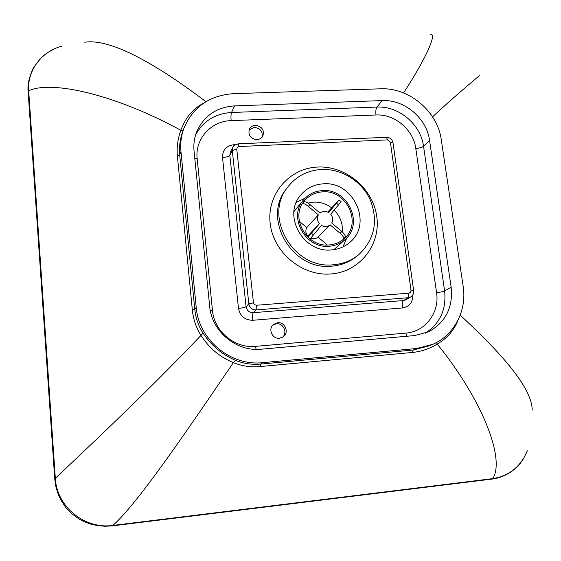 <?xml version="1.0" encoding="UTF-8"?>
<svg xmlns="http://www.w3.org/2000/svg" width="561" height="561" viewBox="0 0 561 561"><rect width="100%" height="100%" fill="white"/><g stroke="black" fill="none" stroke-linecap="round" stroke-linejoin="round"><path stroke-width="0.84" d="M333.241 264.778C293.662 269.483 263.095 217.107 287.527 187.353C295.991 176.385 307.253 170.425 321.327 169.464C341.537 168.433 361.971 181.266 370.365 200.144C378.402 221.35 374.566 239.498 358.858 254.582C351.537 260.592 342.995 263.986 333.241 264.778M277.667 322.715C285.072 321.726 289.42 332.631 283.256 336.803L279.427 338.262C272.197 339.251 267.73 328.781 273.502 324.426L277.667 322.715M282.534 337.28C287.884 332.75 283.354 322.848 276.377 323.774L272.934 324.959M255.353 125.327C262.113 126.463 264.575 130.131 262.744 136.323L260.353 138.749L256.98 139.731C250.332 138.672 247.822 135.075 249.463 128.932C250.725 126.716 252.688 125.517 255.353 125.327M262.05 137.312C262.955 131.519 260.353 128.21 254.231 127.396L249.021 129.977M331.383 249.933C303.466 253.165 282.456 215.733 300.479 195.354C306.285 188.335 313.837 184.499 323.122 183.847C353.178 180.789 373.114 223.292 350.099 242.121C344.84 246.756 338.606 249.365 331.383 249.933M527.333 450.771C520.804 466.549 509.346 475.826 492.951 478.596L491.934 479.08M55.364 478.645L54.733 478.821L55.336 478.337L28.667 90.742C51.591 80.132 114.507 94.178 180.873 130.278C177.76 138.763 176.596 147.361 177.395 156.084L192.339 310.065C193.279 319.307 196.175 327.75 201.027 335.394C141.723 397.609 79.304 455.462 55.336 478.337L55.364 478.645C56.92 507.032 84.879 529.36 112.579 525.454L112.929 525.419C137.704 503.371 185.516 432.882 233.376 362.616C241.847 366.074 250.788 367.392 260.199 366.564L412.426 352.455C421.136 351.607 429.41 348.816 437.257 344.082C482.558 399.937 505.391 459.157 492.754 478.624L112.929 525.419L112.796 525.825L491.836 479.101M61.808 46.226C41.724 51.254 27.258 70.321 28.653 90.468L28.155 91.934L54.712 478.505M201.027 335.394C209.001 347.981 219.786 357.055 233.376 362.616L235.459 360.309C222.009 354.524 211.195 345.443 203.005 333.052L201.027 335.394M532.235 410.063C531.863 387.083 499.942 351.929 460.216 315.17M436.584 342.483L437.257 344.082C447.166 338.199 454.024 330.366 457.818 320.583M432.594 344.433L429.817 345.653L413.212 350.029L412.426 352.455M203.489 103.224C192.963 108.729 185.425 117.747 180.873 130.278L183.054 130.594M260.199 366.564L260.62 364.082L262.674 362.658L416.599 348.521L413.212 350.029L260.62 364.082C251.777 364.839 243.39 363.584 235.459 360.309M177.395 156.084L179.716 154.969C179.001 146.989 180.025 139.093 182.809 131.267L183.728 128.742C192.689 107.137 209.204 95.454 233.257 93.694L380.568 88.806C409.039 87.334 437.587 111.373 441.304 139.878L463.169 286.334C467.047 310.373 454.431 335.085 432.812 344.335L416.599 348.521M203.005 333.052C198.426 325.899 195.677 317.982 194.772 309.3L179.716 154.969L180.979 151.645C180.228 143.707 181.147 136.071 183.728 128.742M262.674 362.658C230.781 366.361 198.615 339.636 196.217 307.344L194.772 309.3L192.339 310.065M205.894 101.681C156.154 63.919 110.384 38.155 84.795 42.243M430.154 34.845C437.405 31.767 427.622 56.002 403.583 92.923M432.559 116.87C461.43 89.865 481.682 74.389 479.115 75.447M261.202 349.201C236.462 351.978 211.595 331.313 209.66 306.285L194.064 151.056C193.426 144.387 194.288 138.006 196.645 131.919C203.818 115.896 216.469 107.214 234.589 105.882L382.202 100.594C404.397 99.374 426.725 118.168 429.565 140.411L451.156 287.281C453.141 307.498 445.644 322.323 428.653 331.768L414.796 335.548L261.202 349.201M180.979 151.645L196.217 307.344M307.975 203.089L313.543 202.135C320.163 201.848 326.2 203.755 331.642 207.858M334.167 210.059C340.218 216.287 342.932 223.587 342.308 231.959M322.421 191.855C346.403 189.373 362.511 223.131 344.405 238.411C340.12 242.31 335.001 244.498 329.041 244.961C306.439 247.548 289.637 217.093 304.497 200.803C309.146 195.361 315.121 192.374 322.421 191.855M293.957 211.637L295.254 209.94M329.195 246.237C305.556 248.958 287.94 217.128 303.431 200.039C308.305 194.295 314.581 191.154 322.266 190.607C347.427 188.012 364.278 223.453 345.232 239.435C340.751 243.481 335.408 245.753 329.195 246.237M345.043 239.61L333.914 249.659M302.512 203.601C303.957 203.482 305.906 204.421 308.368 206.413L309.953 204.541C306.972 202.177 304.861 201.315 303.606 201.96M310.002 238.993L313.459 234.919L311.46 233.222L319.412 223.685C317.217 220.852 316.881 217.927 318.389 214.898L306.748 227.598L299.272 221.265M318.389 214.898L308.368 206.413M311.46 233.222L308.003 237.296M343.613 238.993L345.148 237.121C345.674 235.872 344.538 233.986 341.74 231.462L340.183 233.355L330.177 224.884C327.477 226.903 324.56 227.065 321.411 225.375L313.459 234.919M340.183 233.355C343.052 235.95 344.174 237.85 343.556 239.056L342.645 239.898M327.736 212.044L339.11 199.926L336.537 203.159L338.514 204.842L330.695 214.232C332.883 217.044 333.234 219.968 331.74 222.99L341.74 231.462M338.514 204.842L341.081 201.595L339.117 199.933M309.953 204.541L319.959 213.019C322.666 211.02 325.576 210.859 328.704 212.549L336.537 203.159M327.344 245.017L318.045 237.149L330.177 224.884M307.26 236.574L319.412 223.685M318.045 237.149C315.864 238.846 313.417 239.189 310.696 238.187M307.716 236.027C305.619 233.32 305.296 230.508 306.748 227.598M358.542 254.841L357.112 256.026C349.826 262.001 341.326 265.381 331.621 266.173C292.253 270.865 261.861 218.776 286.173 189.169L287.527 187.353M317.533 167.059C289.287 168.202 266.706 194.274 270.171 223.285C273.2 252.317 302.021 276.37 330.815 273.964C359.671 271.994 380.842 244.876 376.789 216.714C373.149 188.51 345.73 165.502 317.533 167.059M305.135 198.159L296.306 202.381L305.065 198.229M343.044 246.854L346.824 237.829M492.951 478.596L492.032 479.073M112.579 525.454L112.445 525.867L105.152 526.253L97.88 525.685L90.784 524.135L83.982 521.618L79.48 519.297L71.836 513.806L65.721 507.403L60.84 500.005L58.288 494.514L55.925 486.822L54.733 478.821M28.653 90.468L28.155 91.801M256.398 305.268L256.111 309.931L408.247 297.723L408.92 293.179L256.398 305.268L254.456 304.644L253.481 302.835L248.832 303.866C249.659 307.828 252.085 309.854 256.111 309.931L253.256 312.68C252.59 313.76 252.429 316.292 252.787 320.282L402.433 307.947C402.027 304.09 402.384 301.622 403.513 300.542L253.256 312.68C249.287 312.603 246.889 310.612 246.076 306.699C244.996 307.435 242.471 307.996 238.488 308.375C240.108 316.173 244.876 320.142 252.787 320.282M410.729 296.93L405.968 299.756L403.513 300.542L408.247 297.723L410.729 296.93C412.952 295.444 413.941 293.361 413.681 290.675L411.024 290.444L410.554 292.295L408.92 293.179M253.481 302.835L236.749 149.128L232.275 150.502L248.832 303.866L246.076 306.699L229.814 155.257C228.818 156.456 226.385 157.199 222.514 157.494L238.488 308.375M413.674 290.64L393.03 142.852L390.386 142.178L411.024 290.444M236.749 149.128L237.303 147.333L239.035 146.526L238.18 143.833L234.302 145.383L232.857 147.234L232.275 150.502L229.814 155.257L230.396 152.024L232.857 147.234M393.03 142.852C392.223 139.31 390.007 137.459 386.382 137.305L387.651 139.885L390.386 142.178M239.035 146.526L387.651 139.885M402.433 307.947C409.453 306.65 412.903 302.309 412.784 294.925M233.895 145.776L233.769 144.752C226.251 145.818 222.5 150.06 222.514 157.494M235.269 144.689L233.769 144.752M255.613 346.354C234.884 348.661 214.12 331.397 212.479 310.443L197.163 158.679C194.772 138.967 211.167 120.973 231.153 120.629L375.975 114.984C394.656 113.89 413.457 129.703 415.792 148.434L436.556 292.604C439.831 312.337 425.399 331.782 405.883 333.101L255.613 346.354L256.096 349.37M212.479 310.443L210.291 310.556M197.163 158.679L194.828 158.651M231.153 120.629C230.816 116.87 230.936 114.149 231.511 112.481C215.214 113.581 203.25 121.036 195.628 134.843M234.589 105.882L231.511 112.481L376.908 107.067C375.905 108.701 375.597 111.337 375.975 114.984M436.556 292.604C440.266 292.246 442.952 291.692 444.607 290.935L423.541 146.253C421.991 147.431 419.411 148.16 415.792 148.434M405.883 333.101L406.627 336.27M425.343 333.171C440.119 323.416 446.542 309.335 444.607 290.935L451.156 287.281M429.565 140.411L423.541 146.253C420.771 124.332 398.78 105.833 376.908 107.067L382.202 100.594M346.761 237.899L343.023 246.868M523.848 458.042C515.005 473.344 499.528 478.323 492.06 479.073M112.796 525.825L112.445 525.867M28.155 91.934L28.141 91.653C27.321 84.963 29.13 76.948 33.562 67.615L40.75 58.211C45.224 54.368 44.158 54.333 54.487 48.849M386.382 137.305L238.222 143.833M303.431 200.039L295.072 210.165M343.556 239.056L345.148 237.121"/></g></svg>
